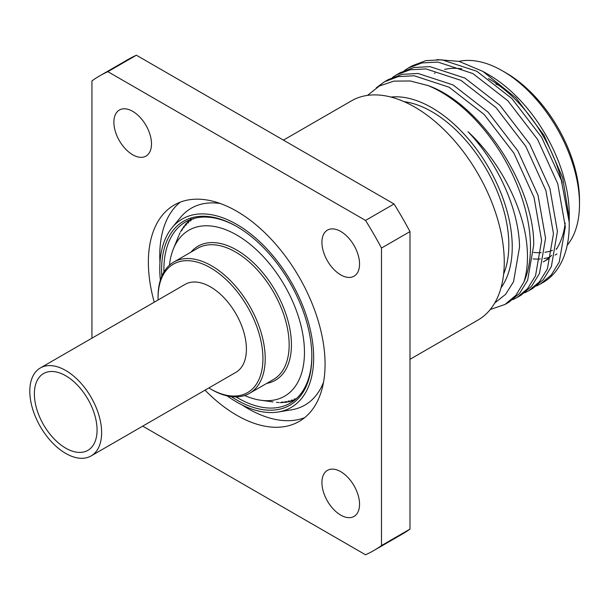 <?xml version="1.0" encoding="UTF-8"?>
<svg xmlns="http://www.w3.org/2000/svg" width="610" height="610" viewBox="0 0 610 610"><rect width="100%" height="100%" fill="white"/><g stroke="black" fill="none" stroke-linecap="round" stroke-linejoin="round"><path stroke-width="0.91" d="M408.113 68.137L412.07 65.849L425.849 60.649L441.846 59.788L476.829 71.263L511.813 98.477L541.588 137.204L561.299 180.156L569.214 222.208A126.552 73.063 -120 0 1 569.237 224.571A126.552 73.063 -120 0 1 543.03 282.506L540.597 283.917L551.272 274.996L559.256 262.018L565.325 226.836L557.769 183.785L537.631 139.492L507.855 100.757L472.872 73.551L437.888 62.075L421.891 62.937L408.113 68.137L404.285 70.623M396.256 74.984L400.213 72.697L413.992 67.496L429.989 66.635L464.972 78.11L499.964 105.316L529.732 144.051L549.869 188.345L557.426 231.396L551.356 266.578L543.373 279.555L532.698 288.477L528.74 290.756L539.415 281.843L547.399 268.865L553.468 233.683L545.912 190.633L525.774 146.339L496.006 107.604L461.015 80.398L426.032 68.915L410.034 69.784L396.256 74.984L392.428 77.462M384.407 81.824L388.364 79.544L402.135 74.344L418.132 73.474L453.116 84.958L488.107 112.164L517.875 150.899L538.02 195.192L545.569 238.243L539.499 273.425L531.516 286.403L520.841 295.316L516.883 297.604L527.558 288.69L535.542 275.705L541.611 240.523L534.063 197.48L513.917 153.179L484.149 114.451L449.158 87.238L414.175 75.762L398.178 76.624L384.399 81.824L376.233 87.87M536.518 285.968L540.597 283.909M524.661 292.815L528.74 290.756M512.804 299.655L516.883 297.604M490.242 309.522L505.027 304.451L515.9 295.301L523.952 281.927A126.552 73.063 -120 0 0 530.479 246.951A126.552 73.063 -120 0 0 427.938 85.522C480.451 103.761 534.474 185.852 533.712 245.083L527.642 280.264L519.659 293.25L508.984 302.163L505.027 304.451M501.024 287.767A113.658 65.621 -120 0 0 512.24 246.951A113.658 65.621 -120 0 0 471.675 142.9A113.658 65.621 -120 0 0 390.918 97.059M494.733 302.995L505.583 294.356L513.544 281.759L519.545 246.951C518.98 210.031 498.179 163.007 468.015 131.729C500.642 161.841 524.188 209.466 527.048 246.951C528.138 260.195 527.109 271.854 523.952 281.927M427.938 85.522L410.217 80.97L393.763 81.138L379.306 86.033L367.479 95.396M503.616 274.096A108.816 62.83 -120 0 0 508.824 244.976A108.816 62.83 -120 0 0 404.056 101.649M409.989 359.32L478.049 320.021A126.552 73.063 -120 0 0 504.264 262.087A126.552 73.063 -120 0 0 449.021 134.726A126.552 73.063 -120 0 0 351.497 100.825L283.437 140.125M132.69 111.34A26.604 15.357 -120 0 0 119.392 110.021A26.604 15.357 -120 0 0 115.313 131.333A26.604 15.357 -120 0 0 132.69 154.772A26.604 15.357 -120 0 0 145.988 156.091A26.604 15.357 -120 0 0 150.068 134.779A26.604 15.357 -120 0 0 132.69 111.34M340.738 471.675A26.604 15.357 -120 0 0 327.433 470.363A26.604 15.357 -120 0 0 323.353 491.675A26.604 15.357 -120 0 0 340.738 515.114A26.604 15.357 -120 0 0 354.036 516.434A26.604 15.357 -120 0 0 358.116 495.122A26.604 15.357 -120 0 0 340.738 471.675M340.738 231.449A26.604 15.357 -120 0 0 327.433 230.13A26.604 15.357 -120 0 0 323.353 251.45A26.604 15.357 -120 0 0 340.738 274.889A26.604 15.357 -120 0 0 354.036 276.208A26.604 15.357 -120 0 0 358.116 254.888A26.604 15.357 -120 0 0 340.738 231.449M205.029 390.164A124.943 72.132 -120 0 0 299.182 421.426A124.943 72.132 -120 0 0 325.061 364.231A124.943 72.132 -120 0 0 270.52 238.495A124.943 72.132 -120 0 0 174.246 205.021A124.943 72.132 -120 0 0 148.367 262.224A124.943 72.132 -120 0 0 154.246 302.202M180.202 202.185A124.943 72.132 -120 0 0 159.767 255.636A124.943 72.132 -120 0 0 159.965 262.559M242.216 405.025A124.943 72.132 -120 0 0 304.626 417.69M227.172 395.882A108.816 62.83 -120 0 0 278.343 411.986A108.816 62.83 -120 0 0 313.662 357.651A108.816 62.83 -120 0 0 258.411 240.508A108.816 62.83 -120 0 0 171.997 227.797A108.816 62.83 -120 0 0 159.767 268.804A108.816 62.83 -120 0 0 160.361 280.158M220.347 203.526A113.658 65.621 -120 0 0 180.522 217.419L171.997 227.797M161.787 276.246A106.239 61.335 60 0 1 161.589 269.856A106.239 61.335 60 0 1 236.71 226.485A106.239 61.335 60 0 1 311.84 356.598A106.239 61.335 60 0 1 231.274 396.607M237.29 226.813A104.63 60.405 -120 0 0 185.539 221.956A104.63 60.405 -120 0 0 163.869 269.856A104.63 60.405 -120 0 0 163.892 272.06M235.956 396.874A104.63 60.405 -120 0 0 290.169 403.179A104.63 60.405 -120 0 0 311.832 355.935M569.237 218.761L569.237 214.041A113.658 65.621 -120 0 0 488.877 74.847L482.906 71.4L515.991 97.928L543.975 135.245L562.672 177.693L569.237 218.761L569.199 221.735M436.829 59.574L459.048 61.381L482.906 71.4M569.214 222.208L569.237 224.571M502.556 70.897L505.972 72.872A103.982 60.032 60 0 1 579.5 200.225L579.5 204.175A108.816 62.83 -120 0 0 502.556 70.897A108.816 62.83 -120 0 0 458.956 61.358M562.168 182.893A108.816 62.83 -120 0 0 488.488 78.576M461.762 68.838A108.816 62.83 -120 0 0 444.56 69.418M435.075 73.055A108.816 62.83 -120 0 0 434.465 73.406M556.93 248.4A103.982 60.032 60 0 1 556.335 248.705M552.469 250.39A103.982 60.032 60 0 1 544.921 252.273M541.169 252.639A103.982 60.032 60 0 1 533.605 252.403M533.087 258.93A108.816 62.83 -120 0 0 540.346 258.96M543.967 258.541A108.816 62.83 -120 0 0 549.694 257.191M567.224 245.235A108.816 62.83 -120 0 0 579.5 204.175M548.405 258.93L543.281 261.888A108.816 62.83 -120 0 0 551.608 255.315M556.206 249.52A108.816 62.83 -120 0 0 565.195 223.008M381.486 545.569L381.486 248.056L409.989 231.602L409.989 529.114L381.486 545.569A274.065 158.234 -120 0 1 373.747 550.578A274.065 158.234 -120 0 1 365.542 554.78L142.717 426.131M373.747 550.578L402.242 534.124A274.065 158.234 -120 0 0 409.989 529.114M107.886 71.675L136.388 55.22L394.037 203.976L365.542 220.431L107.886 71.675A274.065 158.234 -120 0 0 99.682 75.876A274.065 158.234 -120 0 0 91.935 80.886L91.935 338.176M136.388 55.22A274.065 158.234 -120 0 0 128.184 59.422L99.682 75.876M409.989 231.602A274.065 158.234 -120 0 0 394.037 203.976M381.486 248.056A274.065 158.234 -120 0 0 365.542 220.431M278.343 411.986L291.595 409.798A113.658 65.621 -120 0 0 323.529 382.249M262.933 358.642A74.161 42.814 -120 0 0 210.496 267.813A74.161 42.814 -120 0 0 158.059 298.092L158.059 296.773A75.77 43.745 60 0 1 173.751 262.087A75.77 43.745 60 0 1 232.135 282.384A75.77 43.745 60 0 1 265.213 358.642A75.77 43.745 60 0 1 249.52 393.328A75.77 43.745 60 0 1 211.632 389.577L210.496 388.913A74.161 42.814 -120 0 0 262.933 358.642M244.648 395.493A95.808 55.312 -120 0 0 260.882 400.259A95.808 55.312 -120 0 0 304.459 352.336A95.808 55.312 -120 0 0 249.002 243.398A95.808 55.312 -120 0 0 173.431 248.781A95.808 55.312 -120 0 0 169.435 265.22M193.599 218.555L193.141 219.264L193.256 218.654M191.708 219.15L190.549 221.056L191.006 218.746M190.236 219.387L188.109 223.085L188.574 220.896M187.857 221.613L185.829 225.357L186.309 223.29M185.646 224.076L183.717 227.85L184.22 225.913M183.602 226.767L181.772 230.572L182.298 228.765M181.75 229.688L180.568 231.831M180.072 232.822L179.027 235.102M158.059 298.092A74.161 42.814 -120 0 0 158.081 299.983M208.864 387.945A74.161 42.814 -120 0 0 210.496 388.913M276.437 402.348L278.923 402.539M280.02 402.577L282.453 402.585M283.52 402.547L281.667 402.082L285.884 402.371M286.921 402.249L284.969 401.693L289.209 401.883M290.215 401.677L288.156 401.045L292.419 401.136M293.387 400.846L291.229 400.137L294.622 400.129M295.469 399.428L294.18 398.978L296.041 398.925M65.72 448.152A44.332 25.597 60 0 1 36.752 409.081A44.332 25.597 60 0 1 43.554 373.556A44.332 25.597 60 0 1 65.72 375.752A44.332 25.597 60 0 1 94.68 414.815A44.332 25.597 60 0 1 87.886 450.348A44.332 25.597 60 0 1 65.72 448.152M40.329 367.967L185.104 284.382A50.782 29.318 60 0 1 210.496 286.898A50.782 29.318 60 0 1 243.672 331.649A50.782 29.318 60 0 1 235.887 372.344L91.111 455.929A50.782 29.318 60 0 1 65.72 453.413A50.782 29.318 60 0 1 32.543 408.662A50.782 29.318 60 0 1 40.329 367.967A50.782 29.318 60 0 1 65.72 370.483A50.782 29.318 60 0 1 98.896 415.235A50.782 29.318 60 0 1 91.111 455.929M498.95 85.377A84.287 48.663 -120 0 0 495.953 84.149M249.52 393.328L273.455 379.504A75.77 43.745 -120 0 0 289.155 344.818A75.77 43.745 -120 0 0 256.078 268.568A75.77 43.745 -120 0 0 197.686 248.262L173.751 262.087M190.968 252.143A77.386 44.675 60 0 1 252.387 261.736A77.386 44.675 60 0 1 291.435 344.818A77.386 44.675 60 0 1 266.745 383.385M556.961 253.989L555.115 255.056M173.431 248.781L178.677 235.933M260.882 400.259L273.082 401.921"/></g></svg>
